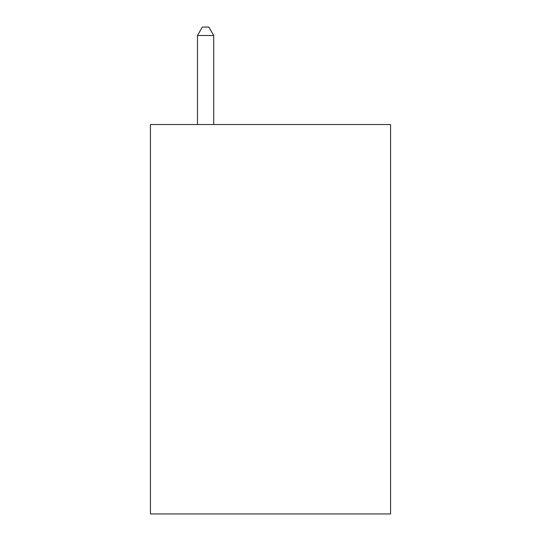 <?xml version="1.0" encoding="UTF-8"?>
<svg xmlns="http://www.w3.org/2000/svg" width="541" height="541" viewBox="0 0 541 541"><rect width="100%" height="100%" fill="white"/><g stroke="black" fill="none" stroke-linecap="round" stroke-linejoin="round"><path stroke-width="0.81" d="M390.568 124.531L390.568 513.95L150.432 513.95L150.432 124.531L390.568 124.531M213.709 124.531L213.709 35.49L197.485 35.49L197.485 124.531M197.485 35.49L202.354 27.05L208.84 27.05L213.709 35.49"/></g></svg>
